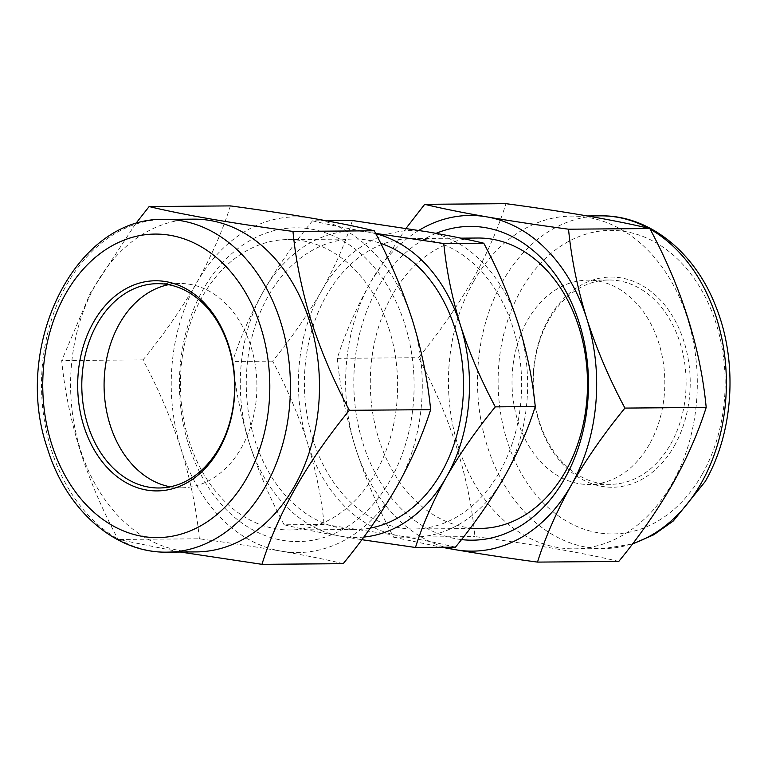 <?xml version="1.0" encoding="UTF-8"?>
<svg xmlns="http://www.w3.org/2000/svg" width="768" height="768" viewBox="0 0 768 768"><rect width="100%" height="100%" fill="white"/><g stroke="black" fill="none" stroke-linecap="round" stroke-linejoin="round"><path stroke-width="0.58" stroke-dasharray="3.84 2.88" d="M649.363 444.355A102.163 76.406 89.5 0 1 589.248 484.502A102.163 76.406 89.5 0 1 518.035 421.651A102.163 76.406 89.5 0 1 527.482 320.333A102.163 76.406 89.5 0 1 587.597 280.186A102.163 76.406 89.5 0 1 658.8 343.037A102.163 76.406 89.5 0 1 649.363 444.355M477.725 238.022A145.219 108.605 -90.5 0 0 392.275 295.085A145.219 108.605 -90.5 0 0 378.854 439.104A145.219 108.605 -90.5 0 0 480.077 528.442M436.061 233.357A156.893 117.331 -90.5 0 0 377.558 288.058A156.893 117.331 -90.5 0 0 364.022 446.64A156.893 117.331 -90.5 0 0 461.472 539.587M670.637 444.182A102.163 76.406 -90.5 0 0 677.914 336.605A102.163 76.406 -90.5 0 0 608.87 280.013A102.163 76.406 -90.5 0 0 548.755 320.16A102.163 76.406 -90.5 0 0 541.469 427.738A102.163 76.406 -90.5 0 0 610.522 484.33A102.163 76.406 -90.5 0 0 670.637 444.182M674.314 445.939A105.082 78.586 -90.5 0 0 659.04 298.646A105.082 78.586 -90.5 0 0 548.947 318.374A105.082 78.586 -90.5 0 0 564.221 465.667A105.082 78.586 -90.5 0 0 674.314 445.939M473.635 281.482A166.378 124.435 -90.5 0 0 461.77 456.672A166.378 124.435 -90.5 0 0 574.224 548.842A166.378 124.435 -90.5 0 0 672.125 483.466A166.378 124.435 -90.5 0 0 683.981 308.266A166.378 124.435 -90.5 0 0 571.526 216.096A166.378 124.435 -90.5 0 0 473.635 281.482M618.768 561.437C584.016 553.066 536.074 544.771 474.941 536.573C469.258 476.986 450.451 417.36 418.531 357.686C439.027 332.717 456.912 307.018 472.205 280.598C486.758 254.515 498.01 228.874 505.968 203.674M404.851 324.346A156.893 117.331 89.5 0 1 342.422 529.517A156.893 117.331 89.5 0 1 188.669 445.066A156.893 117.331 89.5 0 1 251.098 239.894A156.893 117.331 89.5 0 1 404.851 324.346M389.059 328.896A145.219 108.605 89.5 0 1 290.189 529.978A145.219 108.605 89.5 0 1 188.966 440.64A145.219 108.605 89.5 0 1 287.837 239.558A145.219 108.605 89.5 0 1 389.059 328.896M168.538 284.669A102.163 76.406 89.5 0 1 179.674 283.488A102.163 76.406 89.5 0 1 250.886 346.339A102.163 76.406 89.5 0 1 181.325 487.805A102.163 76.406 89.5 0 1 170.179 486.806M196.378 551.904A166.378 124.435 89.5 0 1 80.41 449.539A166.378 124.435 89.5 0 1 193.68 219.158M135.456 223.968L90.576 292.522L61.709 360.576C64.493 389.568 70.579 419.414 79.958 450.096C89.76 480.394 102.48 510.182 118.109 539.462L180.422 552.038M370.301 528.077A145.219 108.605 89.5 0 1 356.064 529.45A145.219 108.605 89.5 0 1 254.842 440.102A145.219 108.605 89.5 0 1 353.712 239.021A145.219 108.605 89.5 0 1 380.678 243.341M312.97 439.632A145.219 108.605 89.5 0 1 411.84 238.55A145.219 108.605 89.5 0 1 513.062 327.898A145.219 108.605 89.5 0 1 414.192 528.979A145.219 108.605 89.5 0 1 312.97 439.632M455.434 547.171C439.814 543.418 420.95 539.606 398.851 535.738L324.106 524.458C321.494 497.626 315.936 470.381 307.44 442.723A153.245 114.605 89.5 0 1 321.61 290.746A153.245 114.605 89.5 0 1 427.181 231.792A153.245 114.605 89.5 0 1 518.592 324.806A153.245 114.605 89.5 0 1 504.432 476.784A153.245 114.605 89.5 0 1 398.851 535.738A153.245 114.605 89.5 0 1 307.44 442.723C298.349 414.71 286.733 387.514 272.611 361.133C291.456 338.122 307.795 314.669 321.61 290.746C334.973 266.774 345.245 243.36 352.435 220.512M324.106 524.458L284.15 524.784C299.77 528.538 318.624 532.349 340.723 536.208L361.843 539.693M272.611 361.133L232.646 361.45C235.19 387.936 240.749 415.181 249.312 443.194C258.259 470.851 269.875 498.048 284.15 524.784M326.093 220.723L312.48 220.829C293.626 243.84 277.296 267.302 263.482 291.216C250.109 315.187 239.837 338.602 232.646 361.45M375.6 233.376L369.053 232.262C346.915 228.384 328.051 224.573 312.48 220.829M363.792 537.072A153.245 114.605 89.5 0 1 340.723 536.208A153.245 114.605 89.5 0 1 249.312 443.194A153.245 114.605 89.5 0 1 263.482 291.216A153.245 114.605 89.5 0 1 369.053 232.262A153.245 114.605 89.5 0 1 375.763 233.693M343.21 563.674C326.102 559.555 305.453 555.389 281.242 551.155C256.454 546.922 229.171 542.803 199.373 538.8L118.109 539.462M199.373 538.8C196.512 509.414 190.435 479.578 181.123 449.28C171.158 418.598 158.448 388.81 142.973 359.914L61.709 360.576M142.973 359.914C163.622 334.723 181.507 309.024 196.646 282.826C211.277 256.579 222.538 230.928 230.41 205.901M281.242 551.155A167.837 125.52 89.5 0 1 181.123 449.28A167.837 125.52 89.5 0 1 196.646 282.826A167.837 125.52 89.5 0 1 312.278 218.256A167.837 125.52 89.5 0 1 412.387 320.131A167.837 125.52 89.5 0 1 396.874 486.586A167.837 125.52 89.5 0 1 281.242 551.155M406.07 228.307L371.03 281.414C356.323 307.834 345.072 333.475 337.267 358.339L418.531 357.686M337.267 358.339C340.099 387.6 346.186 417.437 355.517 447.869C365.405 478.358 378.115 508.147 393.667 537.226L474.941 536.573M393.667 537.226L441.821 547.277M418.867 230.381A167.837 125.52 -90.5 0 0 371.03 281.414A167.837 125.52 -90.5 0 0 355.517 447.869A167.837 125.52 -90.5 0 0 444.902 547.258M600.595 215.856A166.378 124.435 -90.5 0 0 502.694 281.242A166.378 124.435 -90.5 0 0 490.838 456.442A166.378 124.435 -90.5 0 0 603.293 548.611A166.378 124.435 -90.5 0 0 632.765 543.619M702.173 474.288A151.786 113.52 89.5 0 1 543.158 502.781A151.786 113.52 89.5 0 1 521.088 290.026A151.786 113.52 89.5 0 1 680.102 261.533A151.786 113.52 89.5 0 1 702.173 474.288M167.318 552.144A166.378 124.435 89.5 0 1 51.341 449.779A166.378 124.435 89.5 0 1 164.621 219.389M650.112 229.133A166.378 124.435 -90.5 0 0 648.49 228.23M574.224 548.842L603.293 548.611L632.448 544.032M608.87 280.013L587.597 280.186M159.043 487.987L181.325 487.805M287.837 239.558L353.712 239.021M411.84 238.55L460.877 238.157M414.192 528.979L470.006 528.528M290.189 529.978L356.064 529.45M157.392 283.67L179.674 283.488M587.491 215.962L571.526 216.096M610.522 484.33L589.248 484.502"/><path stroke-width="1.15" d="M470.006 528.528L480.077 528.442A145.219 108.605 -90.5 0 0 565.526 471.379A145.219 108.605 -90.5 0 0 578.947 327.36A145.219 108.605 -90.5 0 0 477.725 238.022L460.877 238.157M461.472 539.587A156.893 117.331 -90.5 0 0 564.739 478.531A156.893 117.331 -90.5 0 0 567.091 293.587A156.893 117.331 -90.5 0 0 436.061 233.357M672.432 484.349C657.149 510.768 639.254 536.467 618.768 561.437L537.504 562.099C545.309 537.226 556.56 511.584 571.267 485.174C586.32 459.082 604.214 433.392 624.931 408.086L706.195 407.424C698.246 432.624 686.995 458.275 672.432 484.349M170.179 486.806A102.163 76.406 89.5 0 1 110.112 424.954A102.163 76.406 89.5 0 1 168.538 284.669M228.605 346.522A102.163 76.406 89.5 0 1 159.043 487.987A102.163 76.406 89.5 0 1 87.83 425.136A102.163 76.406 89.5 0 1 157.392 283.67A102.163 76.406 89.5 0 1 228.605 346.522M228.672 345.418A105.082 78.586 89.5 0 1 186.864 482.832A105.082 78.586 89.5 0 1 83.885 426.269A105.082 78.586 89.5 0 1 125.693 288.854A105.082 78.586 89.5 0 1 228.672 345.418M164.621 219.389L193.68 219.158A166.378 124.435 89.5 0 1 309.658 321.523A166.378 124.435 89.5 0 1 196.378 551.904L167.318 552.144A166.378 124.435 89.5 0 0 280.589 321.754A166.378 124.435 89.5 0 0 164.621 219.389C74.861 216.547 11.808 346.79 47.472 448.55C66.23 510.173 115.498 553.373 167.318 552.144M180.422 552.038L261.946 564.326C277.939 513.226 307.085 461.885 349.373 410.314C333.744 381.034 321.024 351.245 311.222 320.957C301.843 290.266 295.757 260.429 292.973 231.427C232.08 223.267 184.128 214.973 149.136 206.563L135.456 223.968M380.678 243.341A145.219 108.605 89.5 0 1 454.934 328.368A145.219 108.605 89.5 0 1 370.301 528.077M326.093 220.723L352.435 220.512L427.181 231.792C449.328 235.661 468.192 239.472 483.763 243.216C497.885 269.606 509.501 296.803 518.592 324.806C527.088 352.474 532.646 379.718 535.258 406.55C528.048 429.456 517.766 452.87 504.432 476.784C490.579 500.755 474.25 524.218 455.434 547.171L415.469 547.488C422.688 524.582 432.96 501.168 446.304 477.254C460.157 453.283 476.486 429.821 495.302 406.867C481.027 380.131 469.411 352.934 460.464 325.277C451.901 297.264 446.342 270.019 443.808 243.542L375.6 233.376M483.763 243.216L443.808 243.542M535.258 406.55L495.302 406.867M361.843 539.693L415.469 547.488M375.763 233.693A153.245 114.605 89.5 0 1 460.464 325.277A153.245 114.605 89.5 0 1 446.304 477.254A153.245 114.605 89.5 0 1 363.792 537.072M149.136 206.563L230.41 205.901C260.266 209.914 287.549 214.032 312.278 218.256C336.528 222.499 357.178 226.675 374.237 230.774C389.712 259.661 402.422 289.45 412.387 320.131C421.699 350.429 427.776 380.275 430.637 409.661C422.746 434.746 411.485 460.387 396.874 486.586C381.706 512.842 363.811 538.541 343.21 563.674L261.946 564.326M374.237 230.774L292.973 231.427M430.637 409.661L349.373 410.314M624.931 408.086C609.35 378.931 596.63 349.142 586.781 318.72C577.43 288.221 571.354 258.384 568.531 229.2C538.675 225.187 511.392 221.069 486.662 216.845C462.413 212.602 441.754 208.435 424.694 204.326L505.968 203.674C566.861 211.834 614.803 220.128 649.795 228.538C681.629 287.914 700.426 347.539 706.195 407.424M568.531 229.2L649.795 228.538M424.694 204.326L406.07 228.307M441.821 547.277L455.635 549.744C480.422 553.978 507.715 558.096 537.504 562.099M444.902 547.258A167.837 125.52 -90.5 0 0 455.635 549.744A167.837 125.52 -90.5 0 0 571.267 485.174A167.837 125.52 -90.5 0 0 586.781 318.72A167.837 125.52 -90.5 0 0 486.662 216.845A167.837 125.52 -90.5 0 0 418.867 230.381M632.765 543.619A166.378 124.435 -90.5 0 0 701.194 483.226A166.378 124.435 -90.5 0 0 650.112 229.133M260.851 327.446A151.786 113.52 -90.5 0 0 112.109 245.741A151.786 113.52 -90.5 0 0 51.706 444.24A151.786 113.52 -90.5 0 0 200.448 525.946A151.786 113.52 -90.5 0 0 260.851 327.446M648.49 228.23A166.378 124.435 -90.5 0 0 600.595 215.856L587.491 215.962M632.448 544.032L653.76 534.778L673.334 520.944L705.178 481.574C734.035 431.75 738.096 360.614 715.44 305.491C694.464 251.75 648.806 214.934 600.595 215.856"/></g></svg>
